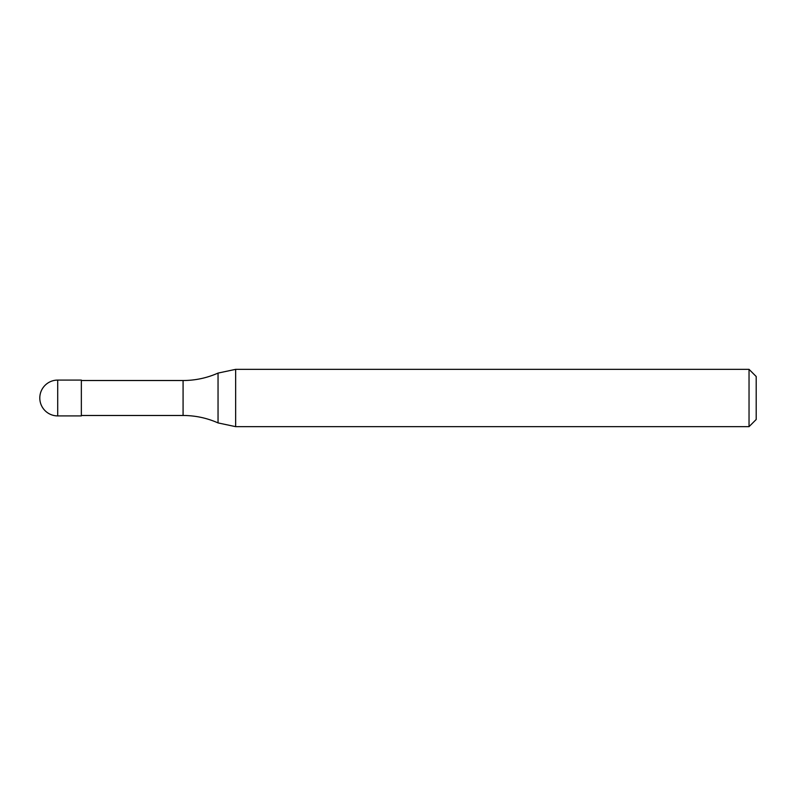 <?xml version="1.0" encoding="UTF-8"?>
<svg xmlns="http://www.w3.org/2000/svg" width="796" height="796" viewBox="0 0 796 796"><rect width="100%" height="100%" fill="white"/><g stroke="black" fill="none" stroke-linecap="round" stroke-linejoin="round"><path stroke-width="1.19" d="M81.351 415.91L57.71 415.91L57.71 380.09L81.351 380.09L81.351 415.91M749.036 426.656L749.036 369.344L756.2 376.508L756.2 419.492L749.036 426.656L235.656 426.656L218.044 422.915C206.91 417.99 195.259 415.512 183.08 415.482L81.351 415.482M81.351 380.518L183.08 380.518C195.259 380.488 206.91 378.01 218.044 373.085L235.656 369.344L749.036 369.344M218.044 422.915L218.044 373.085M235.656 426.656L235.656 369.344M183.08 415.482L183.08 380.518M57.71 380.09A17.91 17.91 0 0 0 39.8 398A17.91 17.91 0 0 0 57.71 415.91"/></g></svg>
